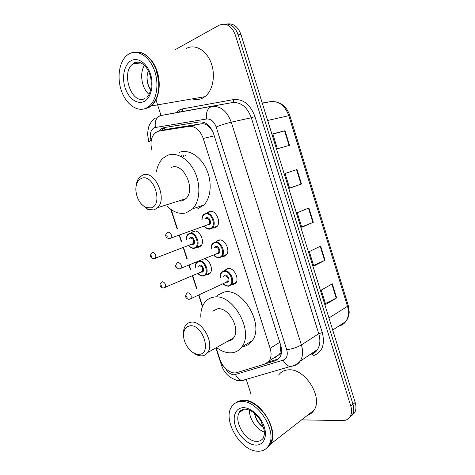 <?xml version="1.0" encoding="UTF-8"?>
<svg xmlns="http://www.w3.org/2000/svg" width="475" height="475" viewBox="0 0 475 475"><rect width="100%" height="100%" fill="white"/><g stroke="black" fill="none" stroke-linecap="round" stroke-linejoin="round"><path stroke-width="0.71" d="M207.367 212.735L209.433 211.428C215.442 209.202 221.754 222.003 216.921 226.652L214.742 227.994L212.948 228.095M216.22 241.603L218.619 240.065C224.533 238.153 230.844 250.408 226.314 255.039L223.891 256.512L222.365 256.583M228.754 268.417L225.257 269.99L227.739 268.5C233.563 266.891 239.869 278.653 235.624 283.254L232.976 284.84L231.663 284.881M204.422 258.857C209.724 259.582 213.619 269.723 210.015 273.41L207.741 274.758L206.37 274.799M191.585 232.53L193.652 231.2C199.322 229.217 205.414 241.615 200.889 245.961L198.829 247.202L197.238 247.267M213.293 132.852C211.725 129.794 209.873 127.419 207.735 125.738C205.752 124.106 203.597 123.458 201.257 123.797L170.335 128.701M216.149 347.807L219.848 359.177C222.448 367.703 231.111 374.603 236.972 372.59L265.026 363.998L269.23 360.852C271.326 357.538 271.623 353.353 270.115 348.288L203.241 138.463C200.052 130.102 195.308 126.083 189.008 126.403L158.81 131.124L155.165 132.81C150.955 137.061 149.946 143.123 152.131 150.991M229.924 340.747L229.271 340.343M213.845 310.626L213.863 310.228M180.803 201.216L180.061 200.527M274.188 357.693L275.589 357.259L279.407 354.362L279.989 353.168L280.767 346.032M171.196 209.612L177.407 228.701M179.532 235.226L181.545 241.419M183.534 247.54L187.174 258.733M189.282 265.21L190.713 269.598M192.69 275.678L196.876 288.551M198.966 294.981L202.611 306.191M224.693 270.809L225.002 270.322M265.834 363.702L275.464 360.757L279.751 357.55C281.841 354.255 282.15 350.117 280.672 345.129L213.625 133.831C210.467 125.537 205.723 121.57 199.387 121.927L163.946 127.609L160.384 129.242L158.626 131.159M161.607 130.536L163.37 128.618L165.573 127.347M175.447 49.548L218.993 25.288C226.13 22.438 231.592 25.703 235.374 35.085L350.793 406.095C351.981 410.127 351.803 413.571 350.259 416.427C348.591 419.193 346.032 420.577 342.582 420.577L301.601 419.882M250.859 393.728L246.21 379.347M161.043 115.526L155.996 99.898M224.325 24.148C230.601 23.317 235.226 26.885 238.201 34.853L352.996 404.267C354.184 408.28 354 411.718 352.45 414.568L349.463 417.584L352.45 414.568C354 411.718 354.184 408.28 352.996 404.267L238.201 34.853C235.226 26.885 230.601 23.317 224.325 24.148M278.629 358.892L268.167 362.134M227.169 23.964C233.433 23.144 238.046 26.695 241.009 34.616L355.187 402.456C356.363 406.457 356.179 409.878 354.629 412.722L351.654 415.726M336.65 297.884L325.702 304.451L321.248 290.1L332.304 283.818L336.65 297.884L336.229 298.116L331.883 284.056M301.483 183.979L289.643 188.225L285.059 173.47L297.017 169.522L301.483 183.979L301.031 184.14L296.566 169.67M289.542 145.308L277.394 148.758L272.769 133.855L285.042 130.72L289.542 145.308M325.031 260.264L313.797 266.065L309.302 251.584L320.649 246.068L325.031 260.264L324.603 260.472L320.221 246.276M313.31 222.294L301.773 227.329L297.237 212.711L308.887 207.967L313.31 222.294L312.871 222.478L308.447 208.151M301.649 226.937L312.871 222.478M313.595 265.418L324.603 260.472M272.84 134.087L285.042 130.72M289.596 188.088L301.031 184.14M325.423 303.555L336.229 298.116M136.034 52.155C144.56 51.11 154.09 60.165 157.67 73.073C161.31 85.957 158.365 100.231 151.258 105.955L148.538 107.706L144.127 108.918M186.348 48.492C194.815 43.694 206.227 49.982 211.007 62.575C215.888 75.109 212.925 90.731 204.915 96.68L202.166 98.343C198.977 99.774 195.682 99.952 192.286 98.865M147.137 107.956L145.593 108.413M134.882 52.303C140.101 51.508 145.077 53.687 149.797 58.835C154.654 64.541 157.605 71.713 158.638 80.346C159.523 91.99 156.928 100.552 150.854 106.026L148.129 107.778L143.925 108.971M146.294 108.098C137.364 112.492 126.083 104.393 121.41 90.808C116.63 77.294 119.35 60.693 127.775 54.702L128.767 54.061C137.138 48.925 148.871 55.818 154.108 69.516C159.434 83.149 156.91 100.029 149.013 106.341L146.294 108.098M149.067 94.341C141.74 88.57 139.217 73.103 144.477 65.402M148.325 70.9C145.973 77.728 146.751 84.069 150.664 89.918M155.842 68.94L158.65 80.323L158.769 87.988M150.504 106.085L148.248 107.475M147.119 75.317C146.793 80.845 147.974 85.696 150.676 89.876M151.145 207.878L145.985 207.539C139.977 204.309 136.592 198.431 135.844 189.899C135.844 183.956 137.726 180.12 141.491 178.398C153.478 173.025 163.798 204.713 151.145 207.878M136.099 186.194C136.456 182.21 137.708 179.128 139.864 176.943L142.708 175.097C154.529 169.433 167.8 198.342 157.623 207.682L154.114 209.932L148.004 209.511L141.692 204.476M178.184 201.121L182.329 200.889L185.868 198.675C196.169 189.537 183.392 161.833 171.493 167.408M181.337 201.139L180.494 200.385M156.465 171.422C157.468 165.775 159.665 161.363 163.056 158.175L167.58 155.313C176.522 151.644 188.646 158.804 194.797 171.944C201.02 185.036 199.933 201.37 192.708 208.792L186.2 212.853C179.538 214.522 173.096 212.183 166.879 205.841M179.14 152.445C188.094 148.8 200.153 155.8 206.209 168.714C212.337 181.581 211.155 197.665 203.9 205.016L197.374 209.053M199.12 354.32L197.475 354.267C191.241 353.602 184.342 344.82 183.647 336.817C183.237 330.487 185.286 326.836 189.798 325.868C202.54 323.522 212.485 354.083 199.12 354.32M183.558 334.673C183.273 330.766 184.009 327.619 185.761 325.233C187.073 323.528 188.777 322.531 190.873 322.24C201.934 319.871 215.062 343.514 207.605 352.587C206.162 354.576 204.256 355.668 201.881 355.87L199.933 355.805C197.511 355.448 195.112 354.303 192.743 352.361M227.644 341.264L227.751 341.252C230.12 341.008 232.037 339.91 233.498 337.957C241.057 329.021 228.344 306.399 217.277 308.892L212.747 311.184M230.387 340.551L229.668 340.124M214.249 310.424L214.284 309.955M200.812 317.217C200.604 311.024 202.006 306.007 205.016 302.153C207.231 299.44 210.057 297.789 213.495 297.202C232.275 292.457 254.653 331.372 241.763 346.958C239.162 350.508 235.737 352.462 231.491 352.824C226.545 353.109 221.57 351.363 216.558 347.575M217.069 295.468L224.111 292.054C242.879 287.25 264.961 325.452 252.023 340.937C249.488 344.363 246.169 346.305 242.078 346.774M236.58 402.266L243.319 400.223C259.807 398.774 279.799 430.724 270.459 444.173L267.449 447.575M278.641 375.048C280.933 371.854 284.163 370.12 288.325 369.853C304.612 367.858 323.469 397.112 314.005 410.204C312.372 412.781 310.145 414.515 307.331 415.411M235.659 402.925C237.678 401.322 240.118 400.496 242.974 400.449L244.88 400.556C255.348 401.423 268.298 414.687 271.421 428.201C272.965 434.773 272.537 440.183 270.132 444.428L266.517 448.252M257.569 451.22C240.219 450.977 222.11 419.294 231.752 406.576C233.985 403.287 237.215 401.589 241.437 401.488C257.931 400.069 277.97 432.131 268.642 445.592C266.16 449.582 262.467 451.458 257.569 451.22M264.403 432.06C256.482 429.566 248.989 418.505 249.458 410.151M254.541 413.339C255.657 419.52 258.715 424.317 263.72 427.732M256.102 405.335C263.684 411.107 268.779 418.677 271.379 428.04M269.669 444.79L267.591 447.106M254.553 413.416C256.013 419.336 259.029 423.961 263.595 427.286M171.083 128.541L158.81 131.124M207.735 125.738L207.729 124.616M164.101 130.013L164.415 127.894M281.093 354.635L279.989 353.168M201.257 123.797L189.008 126.403M214.273 135.862L203.241 138.463M279.781 342.321L270.115 348.288M225.358 368.267C227.822 372.501 230.803 374.686 234.312 374.817L283.147 360.151C286.9 358.577 288.093 355.086 286.716 349.671L216.178 126.973C214.065 121.41 210.864 118.75 206.566 119.005L154.209 127.686C150.539 130.031 149.488 134.259 151.05 140.368L148.782 141.776M246.074 379.715L242.22 380.511C239.382 379.941 237.138 377.981 235.487 374.621M175.898 112.718L179.924 109.713L182.542 108.882L233.558 99.59C243.206 98.794 250.343 104.458 254.962 116.595L322.299 332.571C325.173 344.428 322.353 352.076 313.838 355.514L311.873 353.946M235.374 35.085L241.009 34.616M350.793 406.095L355.187 402.456M178.665 112.195L180.078 110.847M158.466 116.31L160.793 115.573L232.305 102.588L181.278 111.702C182.305 111.352 182.727 110.414 182.542 108.882M206.566 119.005C205.788 112.159 207.587 107.973 211.963 106.453C220.584 105.794 227.02 111.037 231.272 122.176L251.317 117.758C247.208 106.97 240.873 101.917 232.305 102.588C233.326 102.232 233.742 101.228 233.558 99.59M155.373 127.336C154.595 120.971 156.4 117.052 160.793 115.573L181.278 111.702M310.104 354.492L311.273 354.142C313.827 353.364 315.875 351.838 317.425 349.564C320.126 345.272 320.572 339.987 318.749 333.717L251.317 117.758L254.962 116.595M216.178 126.973C221.314 124.955 226.349 123.352 231.272 122.176L301.387 344.933L318.749 333.717L322.299 332.571M286.716 349.671C292.137 349.03 297.029 347.451 301.387 344.933C303.288 351.393 302.89 356.802 300.194 361.166C298.65 363.476 296.596 365.008 294.031 365.768L290.16 366.546C287.268 365.892 284.929 363.761 283.147 360.151M221.415 365.073L223.303 365.863M181.213 155.473L181.646 156.821M315.073 352.147L314.527 351.512M278.035 359.1L275.464 360.757M185.244 154.963L185.565 155.96M267.651 120.46L289.798 115.467L348.228 305.425L347.48 306.316L288.788 115.573C285.018 105.628 278.985 100.967 270.697 101.603L262.248 103.045M340.896 324.692L340.035 325.737C342.416 324.947 344.351 323.517 345.853 321.438C348.626 317.3 349.173 312.259 347.48 306.316L328.955 317.959M270.697 101.603L262.319 103.277M289.085 145.439L284.578 130.845M144.614 98.735C131.403 104.862 120.496 72.075 133.083 63.828L133.926 63.276C135.874 62.178 137.97 61.922 140.202 62.504M144.133 101.442C137.299 104.904 128.541 98.497 125.127 87.869C121.624 77.3 124.201 64.659 130.952 60.794C137.643 56.768 146.971 62.979 150.516 74.171C154.167 85.31 151.014 98.141 144.133 101.442M244.114 409.195L239.489 412.389C239.43 411.118 241.134 410.038 244.601 409.147C250.503 409.385 255.96 413.375 260.971 421.111L264.213 430.118L264.379 433.954L263.5 437.742C261.909 440.254 259.552 441.459 256.441 441.352C245.225 441.406 233.225 420.749 239.489 412.389C240.688 410.578 242.369 409.486 244.536 409.117M255.58 445.093C247.825 444.719 238.515 435.818 235.38 426.045C232.138 416.272 235.76 407.639 243.449 407.687C251.085 407.58 261.012 416.587 264.254 426.835C267.615 437.089 263.376 445.615 255.58 445.093M186.396 239.578C186.331 237.078 186.871 235.315 188.017 234.276L189.81 233.189C195.13 231.343 200.86 243.034 196.62 247.119L194.697 248.283M188.842 245.468C190.528 247.451 192.304 248.271 194.168 247.92C200.622 246.763 195.789 231.812 189.602 233.831C187.5 234.561 186.485 236.455 186.544 239.519M189.543 238.379L190.748 237.357C193.836 236.372 196.24 243.806 193.028 244.405L191.829 244.304M191.989 244.079L193.26 243.586C194.269 240.552 193.367 238.688 190.546 237.999L190.243 238.118M192.007 244.073L153.615 258.816C150.047 257.563 149.482 255.574 151.911 252.848L152.635 252.397C155.479 253.181 156.423 255.152 155.479 258.311L154.167 258.792M151.816 256.904L151.466 255.841L151.816 256.904M194.607 248.3L193.509 248.372M199.488 260.929C204.695 260.342 209.54 270.928 205.806 274.734L203.674 275.999M198.033 273.339C199.678 275.156 201.388 275.928 203.158 275.66C209.671 274.77 204.873 259.92 198.621 261.666C196.383 262.36 195.356 264.32 195.54 267.538M198.455 266.297L199.755 265.169C202.878 264.32 205.265 271.7 202.023 272.169L200.937 272.074M201.139 271.854L202.338 271.326C203.264 268.375 202.338 266.54 199.559 265.822L199.043 266.042M201.424 271.86L163.157 288.117C160.93 287.381 159.921 286.265 160.14 284.768C159.808 284.478 160.253 283.628 161.488 282.227L162.29 281.734C165.092 282.554 166.066 284.495 165.199 287.559L163.94 288.082M161.5 286.3L161.15 285.238L161.5 286.3M203.537 276.022L202.801 276.07M195.391 267.603C195.207 265.198 195.682 263.399 196.822 262.206L197.083 261.939M210.52 229.003L209.071 229.104M201.899 219.913C201.899 217.425 202.487 215.632 203.674 214.534L205.556 213.364C211.197 211.28 217.14 223.363 212.616 227.733L210.579 228.986M204.339 226.058C206.114 228.178 208.02 229.027 210.045 228.606C216.867 227.222 211.903 211.737 205.354 214.017C203.187 214.813 202.089 216.754 202.071 219.854M205.289 218.696L206.53 217.669C209.802 216.553 212.266 224.248 208.875 224.966L207.545 224.871M207.795 224.633L209.137 224.087C210.241 220.887 209.303 218.969 206.328 218.322L206.114 218.399M168.025 232.073C171.024 232.809 172.009 234.846 170.97 238.183L169.468 238.705M166.85 235.582L167.212 236.687L166.85 235.582M219.688 257.705L218.637 257.771M211.126 248.947C211.019 246.424 211.541 244.595 212.699 243.461L214.813 242.167C220.358 240.386 226.308 251.952 222.062 256.304L219.794 257.682M213.792 254.927C215.531 256.85 217.354 257.646 219.272 257.319C226.159 256.221 221.231 240.843 214.617 242.832C212.295 243.592 211.185 245.605 211.292 248.882M214.427 247.6L215.781 246.46C219.082 245.492 221.534 253.127 218.108 253.703L216.915 253.614M217.093 253.371L218.47 252.795C219.474 249.69 218.512 247.802 215.585 247.125L215.122 247.315M217.473 253.383L178.927 269.105C174.105 266.196 175.233 266.042 177.104 263.037L177.959 262.503C180.916 263.275 181.925 265.282 180.981 268.512L179.538 269.082M176.819 266.077L177.175 267.176L176.819 266.077M228.796 286.205L228.143 286.241M220.311 277.78C220.085 275.209 220.542 273.339 221.671 272.175L224.004 270.774C229.467 269.272 235.404 280.375 231.426 284.697L228.95 286.182M223.185 283.581C224.871 285.327 226.623 286.081 228.433 285.837C235.386 285.018 230.5 269.752 223.814 271.451C221.332 272.169 220.216 274.259 220.471 277.709M223.505 276.313L224.966 275.049C228.303 274.223 230.737 281.812 227.282 282.245L226.207 282.156M226.438 281.924L227.733 281.313C228.641 278.303 227.662 276.438 224.776 275.726L224.081 276.046M226.967 281.883L190.914 298.632L188.676 299.28C185.357 298.276 184.757 296.275 186.877 293.283L187.821 292.707C190.736 293.52 191.763 295.498 190.914 298.632L189.537 299.238M186.711 296.353L187.067 297.439L186.711 296.353M279.407 354.362L269.23 360.852M191.74 232.352L195.154 231.082M216.362 241.437L220.073 239.952M207.427 212.669L211.328 211.304M163.37 128.618L160.384 129.242M155.23 118.269C152.73 119.997 150.783 122.271 149.405 125.103L148.473 127.49L147.511 133.932L148.764 141.728M215.858 347.973L221.457 365.192C223.185 370.12 226.017 374.074 229.947 377.055C234.579 379.727 237.613 380.902 239.05 380.576L242.22 380.511L290.16 366.546C294.078 365.976 297.421 364.183 300.194 361.166L317.425 349.564C316.255 351.607 314.492 353.073 312.128 353.958M350.259 416.427L354.629 412.722M309.902 354.629L311.077 354.279M170.739 209.279L177.092 228.813M179.217 235.345L181.23 241.537M183.225 247.659L186.865 258.857M188.973 265.341L190.404 269.729M192.381 275.815L196.573 288.687M198.663 295.123L202.415 306.666M183.107 155.07L183.558 156.471M348.228 305.425L349.173 311.784C349.315 312.823 348.703 317.947 345.853 321.438L332.714 330.06M275.749 101.787C282.465 103.289 287.143 107.843 289.792 115.455M141.164 62.932L133.083 63.828L133.73 63.288C137.311 59.88 145.724 63.329 149.429 73.453C153.241 83.547 150.438 94.46 146.888 97.399M149.013 106.341L150.854 106.026M151.258 105.955L204.915 96.68M145.985 207.539L148.004 209.511M192.708 208.792L203.9 205.016M157.623 207.682L185.868 198.675M197.475 354.267L199.933 355.805M241.763 346.958L252.023 340.937M207.605 352.587L233.498 337.957M268.642 445.592L270.132 444.428M270.459 444.173L314.005 410.204M201.459 245.195L194.513 248.288C192.749 248.757 190.808 247.837 188.694 245.527M210.567 272.62L203.478 276.017C200.676 275.827 198.817 274.954 197.891 273.404M204.173 226.118C206.292 228.54 208.371 229.502 210.401 228.998L217.502 225.886M208.157 224.645L169.112 238.717C166.933 238.088 165.834 237.09 165.817 235.713C165.336 235.232 165.817 234.181 167.259 232.56M213.631 254.992C214.89 256.797 216.885 257.699 219.604 257.693L226.878 254.244M223.03 283.652C224.242 285.249 226.148 286.098 228.748 286.193L236.17 282.429"/></g></svg>

